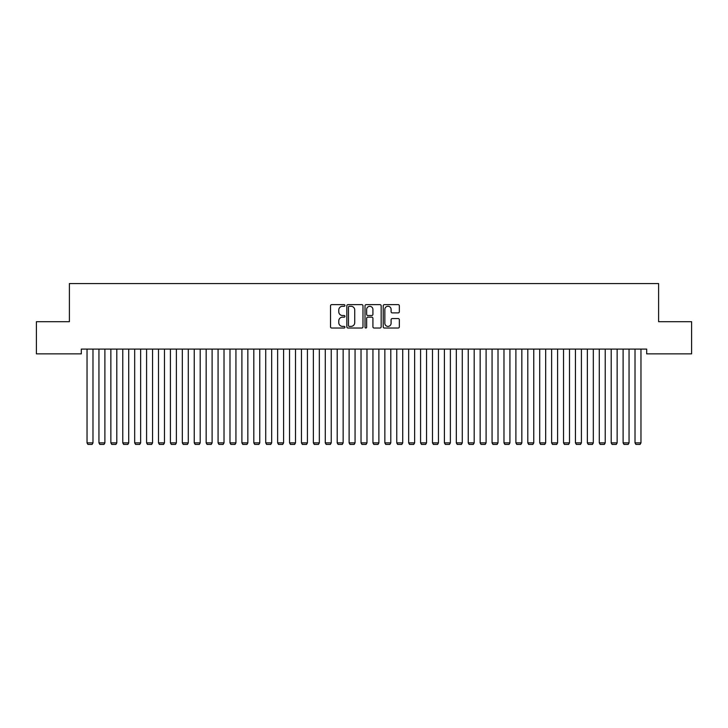 <?xml version="1.0" encoding="UTF-8"?>
<svg xmlns="http://www.w3.org/2000/svg" width="728" height="728" viewBox="0 0 728 728"><rect width="100%" height="100%" fill="white"/><g stroke="black" fill="none" stroke-linecap="round" stroke-linejoin="round"><path stroke-width="1.09" d="M344.945 305.46A0.819 0.819 0 0 0 344.126 304.641L331.695 304.641A1.165 1.165 0 0 0 330.53 305.815L330.53 326.863A1.165 1.165 0 0 0 331.695 328.028L344.126 328.028A0.819 0.819 0 0 0 344.945 327.209A0.819 0.819 0 0 0 344.126 326.39L342.515 326.39A3.74 3.74 0 0 1 338.775 322.65L338.775 320.893A3.74 3.74 0 0 1 342.515 317.153L344.126 317.153A0.819 0.819 0 0 0 344.945 316.334A0.819 0.819 0 0 0 344.126 315.515L342.515 315.515A3.74 3.74 0 0 1 338.775 311.775L338.775 310.019A3.74 3.74 0 0 1 342.515 306.279L344.126 306.279A0.819 0.819 0 0 0 344.945 305.46M398.171 312.885A1.165 1.165 0 0 0 399.344 311.721L399.344 305.815A1.165 1.165 0 0 0 398.171 304.641L384.375 304.641A1.165 1.165 0 0 0 383.21 305.815L383.21 326.863A1.165 1.165 0 0 0 384.375 328.028L398.171 328.028A1.165 1.165 0 0 0 399.344 326.863L399.344 319.729A1.165 1.165 0 0 0 398.171 318.555L392.265 318.555A1.165 1.165 0 0 0 391.1 319.729L391.1 323.268A3.13 3.13 0 0 1 387.969 326.39A3.13 3.13 0 0 1 384.839 323.268L384.839 309.409A3.13 3.13 0 0 1 387.969 306.279A3.13 3.13 0 0 1 391.1 309.409L391.1 311.721A1.165 1.165 0 0 0 392.265 312.885L398.171 312.885M646.692 349.094L81.308 349.094L81.308 353.863L36.4 353.863L36.4 321.694L69.397 321.694L69.397 283.574L658.603 283.574L658.603 321.694L691.6 321.694L691.6 353.863L646.692 353.863L646.692 349.094M362.981 305.815A1.165 1.165 0 0 0 361.807 304.641L348.011 304.641A1.165 1.165 0 0 0 346.837 305.815L346.837 326.863A1.165 1.165 0 0 0 348.011 328.028L361.807 328.028A1.165 1.165 0 0 0 362.981 326.863L362.981 305.815M366.193 304.641L379.989 304.641A1.165 1.165 0 0 1 381.163 305.815L381.163 326.863A1.165 1.165 0 0 1 379.989 328.028L374.083 328.028A1.165 1.165 0 0 1 372.918 326.863L372.918 318.327A1.165 1.165 0 0 0 371.744 317.153L367.831 317.153A1.165 1.165 0 0 0 366.657 318.327L366.657 327.209A0.819 0.819 0 0 1 365.838 328.028A0.819 0.819 0 0 1 365.019 327.209L365.019 305.815A1.165 1.165 0 0 1 366.193 304.641M349.294 306.279A0.819 0.819 0 0 0 348.475 307.098L348.475 325.571A0.819 0.819 0 0 0 349.294 326.39L350.987 326.39A3.74 3.74 0 0 0 354.736 322.65L354.736 310.019A3.74 3.74 0 0 0 350.987 306.279L349.294 306.279M372.918 309.464A3.13 3.13 0 0 0 369.788 306.342A3.13 3.13 0 0 0 366.657 309.464L366.657 314.35A1.165 1.165 0 0 0 367.831 315.515L371.744 315.515A1.165 1.165 0 0 0 372.918 314.35L372.918 309.464M92.984 349.094L92.984 442.87L87.032 442.87L87.032 349.094M92.984 442.87L92.092 444.426L87.924 444.426L87.032 442.87M104.896 349.094L104.896 442.87L98.944 442.87L98.944 349.094M104.896 442.87L104.004 444.426L99.836 444.426L98.944 442.87M116.808 349.094L116.808 442.87L110.856 442.87L110.856 349.094M116.808 442.87L115.916 444.426L111.748 444.426L110.856 442.87M128.719 349.094L128.719 442.87L122.768 442.87L122.768 349.094M128.719 442.87L127.828 444.426L123.66 444.426L122.768 442.87M140.641 349.094L140.641 442.87L134.68 442.87L134.68 349.094M140.641 442.87L139.74 444.426L135.572 444.426L134.68 442.87M152.552 349.094L152.552 442.87L146.592 442.87L146.592 349.094M152.552 442.87L151.651 444.426L147.484 444.426L146.592 442.87M164.464 349.094L164.464 442.87L158.504 442.87L158.504 349.094M164.464 442.87L163.573 444.426L159.396 444.426L158.504 442.87M176.376 349.094L176.376 442.87L170.416 442.87L170.416 349.094M176.376 442.87L175.484 444.426L171.308 444.426L170.416 442.87M188.288 349.094L188.288 442.87L182.328 442.87L182.328 349.094M188.288 442.87L187.396 444.426L183.228 444.426L182.328 442.87M200.2 349.094L200.2 442.87L194.239 442.87L194.239 349.094M200.2 442.87L199.308 444.426L195.14 444.426L194.239 442.87M212.112 349.094L212.112 442.87L206.161 442.87L206.161 349.094M212.112 442.87L211.22 444.426L207.052 444.426L206.161 442.87M224.024 349.094L224.024 442.87L218.072 442.87L218.072 349.094M224.024 442.87L223.132 444.426L218.964 444.426L218.072 442.87M235.936 349.094L235.936 442.87L229.984 442.87L229.984 349.094M235.936 442.87L235.044 444.426L230.876 444.426L229.984 442.87M247.848 349.094L247.848 442.87L241.896 442.87L241.896 349.094M247.848 442.87L246.956 444.426L242.788 444.426L241.896 442.87M259.76 349.094L259.76 442.87L253.808 442.87L253.808 349.094M259.76 442.87L258.868 444.426L254.7 444.426L253.808 442.87M271.68 349.094L271.68 442.87L265.72 442.87L265.72 349.094M271.68 442.87L270.78 444.426L266.612 444.426L265.72 442.87M283.592 349.094L283.592 442.87L277.632 442.87L277.632 349.094M283.592 442.87L282.691 444.426L278.524 444.426L277.632 442.87M295.504 349.094L295.504 442.87L289.544 442.87L289.544 349.094M295.504 442.87L294.613 444.426L290.436 444.426L289.544 442.87M307.416 349.094L307.416 442.87L301.456 442.87L301.456 349.094M307.416 442.87L306.524 444.426L302.348 444.426L301.456 442.87M319.328 349.094L319.328 442.87L313.368 442.87L313.368 349.094M319.328 442.87L318.436 444.426L314.269 444.426L313.368 442.87M331.24 349.094L331.24 442.87L325.279 442.87L325.279 349.094M331.24 442.87L330.348 444.426L326.18 444.426L325.279 442.87M343.152 349.094L343.152 442.87L337.201 442.87L337.201 349.094M343.152 442.87L342.26 444.426L338.092 444.426L337.201 442.87M355.064 349.094L355.064 442.87L349.112 442.87L349.112 349.094M355.064 442.87L354.172 444.426L350.004 444.426L349.112 442.87M366.976 349.094L366.976 442.87L361.024 442.87L361.024 349.094M366.976 442.87L366.084 444.426L361.916 444.426L361.024 442.87M378.888 349.094L378.888 442.87L372.936 442.87L372.936 349.094M378.888 442.87L377.996 444.426L373.828 444.426L372.936 442.87M390.8 349.094L390.8 442.87L384.848 442.87L384.848 349.094M390.8 442.87L389.908 444.426L385.74 444.426L384.848 442.87M402.721 349.094L402.721 442.87L396.76 442.87L396.76 349.094M402.721 442.87L401.82 444.426L397.652 444.426L396.76 442.87M414.632 349.094L414.632 442.87L408.672 442.87L408.672 349.094M414.632 442.87L413.731 444.426L409.564 444.426L408.672 442.87M426.544 349.094L426.544 442.87L420.584 442.87L420.584 349.094M426.544 442.87L425.653 444.426L421.476 444.426L420.584 442.87M438.456 349.094L438.456 442.87L432.496 442.87L432.496 349.094M438.456 442.87L437.564 444.426L433.387 444.426L432.496 442.87M450.368 349.094L450.368 442.87L444.408 442.87L444.408 349.094M450.368 442.87L449.476 444.426L445.309 444.426L444.408 442.87M462.28 349.094L462.28 442.87L456.32 442.87L456.32 349.094M462.28 442.87L461.388 444.426L457.22 444.426L456.32 442.87M474.192 349.094L474.192 442.87L468.24 442.87L468.24 349.094M474.192 442.87L473.3 444.426L469.132 444.426L468.24 442.87M486.104 349.094L486.104 442.87L480.152 442.87L480.152 349.094M486.104 442.87L485.212 444.426L481.044 444.426L480.152 442.87M498.016 349.094L498.016 442.87L492.064 442.87L492.064 349.094M498.016 442.87L497.124 444.426L492.956 444.426L492.064 442.87M509.928 349.094L509.928 442.87L503.976 442.87L503.976 349.094M509.928 442.87L509.036 444.426L504.868 444.426L503.976 442.87M521.84 349.094L521.84 442.87L515.888 442.87L515.888 349.094M521.84 442.87L520.948 444.426L516.78 444.426L515.888 442.87M533.76 349.094L533.76 442.87L527.8 442.87L527.8 349.094M533.76 442.87L532.86 444.426L528.692 444.426L527.8 442.87M545.672 349.094L545.672 442.87L539.712 442.87L539.712 349.094M545.672 442.87L544.771 444.426L540.604 444.426L539.712 442.87M557.584 349.094L557.584 442.87L551.624 442.87L551.624 349.094M557.584 442.87L556.692 444.426L552.516 444.426L551.624 442.87M569.496 349.094L569.496 442.87L563.536 442.87L563.536 349.094M569.496 442.87L568.604 444.426L564.428 444.426L563.536 442.87M581.408 349.094L581.408 442.87L575.448 442.87L575.448 349.094M581.408 442.87L580.516 444.426L576.349 444.426L575.448 442.87M593.32 349.094L593.32 442.87L587.36 442.87L587.36 349.094M593.32 442.87L592.428 444.426L588.26 444.426L587.36 442.87M605.232 349.094L605.232 442.87L599.28 442.87L599.28 349.094M605.232 442.87L604.34 444.426L600.172 444.426L599.28 442.87M617.144 349.094L617.144 442.87L611.192 442.87L611.192 349.094M617.144 442.87L616.252 444.426L612.084 444.426L611.192 442.87M629.056 349.094L629.056 442.87L623.104 442.87L623.104 349.094M629.056 442.87L628.164 444.426L623.996 444.426L623.104 442.87M640.968 349.094L640.968 442.87L635.016 442.87L635.016 349.094M640.968 442.87L640.076 444.426L635.908 444.426L635.016 442.87"/></g></svg>

